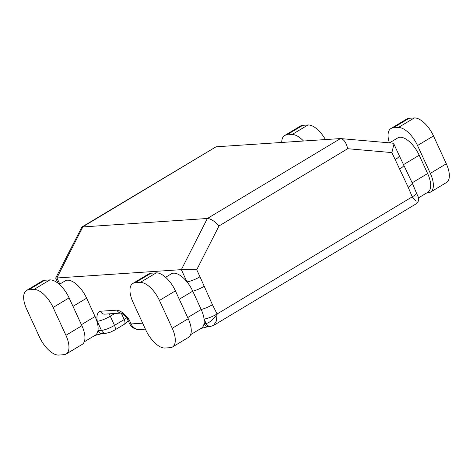 <?xml version="1.0" encoding="UTF-8"?>
<svg xmlns="http://www.w3.org/2000/svg" width="473" height="473" viewBox="0 0 473 473"><rect width="100%" height="100%" fill="white"/><g stroke="black" fill="none" stroke-linecap="round" stroke-linejoin="round"><path stroke-width="0.71" d="M187.698 317.572L201.173 309.484A21.013 9.72 59 0 1 204.064 319.027A21.013 9.72 59 0 1 204.046 323.638A21.013 9.72 59 0 1 201.38 328.203L190.607 334.671M81.421 324.685L95.061 316.496A21.013 9.72 59 0 1 97.935 330.657L101.464 330.42L97.255 321.262C96.35 315.639 97.391 312.298 100.377 311.24L116.997 310.14C120.751 310.755 124.712 313.765 128.881 319.169L126.569 317.56L129.543 323.538A10.3 2.111 -24.7 0 0 131.068 323.934L142.663 323.165M165.603 277.279L171.321 273.843A21.013 9.72 59 0 1 173.544 273.175A21.013 9.72 59 0 1 186.947 281.807A21.013 9.72 59 0 1 192.748 291.161L179.273 299.249M196.738 269.722L199.978 276.764A10.3 2.111 155.3 0 1 186.947 281.807L181.348 269.64L55.678 278.059L81.93 226.999L207.381 218.479C210.923 218.768 214.801 221.263 219.005 225.97L196.738 269.722L181.348 269.64L207.381 218.479L340.495 138.571L216.072 146.796L82.958 226.703L56.926 277.864L59.799 284.107M59.356 284.374L65.209 280.861A21.013 9.72 59 0 1 67.432 280.193A21.013 9.72 59 0 1 86.636 298.179L72.99 306.368M95.061 316.496L86.636 298.179M199.978 276.764L212.436 304.724L217.095 313.983A10.3 2.111 155.3 0 1 204.064 319.027L206.122 323.502C209.628 322.716 213.299 319.571 217.131 314.06L216.332 321.084L213.577 325.43L416.021 203.91M395.109 159.632A10.3 2.111 155.3 0 0 399.265 155.67L412.355 183.252L416.388 192.889A10.3 2.111 155.3 0 1 412.225 196.851L408.193 187.213L391.875 152.59L347.702 148.711L219.005 225.97M212.436 304.724A10.3 2.111 155.3 0 1 201.173 309.484L192.748 291.161A10.3 2.111 155.3 0 0 204.011 286.401M114.856 313.475L110.286 316.218L114.501 325.377A10.3 2.111 -24.7 0 1 101.464 330.42A5.357 4.618 86.2 0 0 105.893 333.323L100.968 333.778L94.813 335.487L102.334 333.554A5.357 4.618 86.2 0 0 102.357 333.554A5.357 4.618 86.2 0 1 97.935 330.657A21.013 9.72 59 0 1 95.268 335.215L84.229 341.843M65.924 335.322L81.9 325.731A21.013 9.72 59 0 1 82.107 344.45L66.131 354.041A21.013 9.72 -121 0 0 65.924 335.322L53.118 307.474A21.013 9.72 -121 0 0 33.908 289.488L28.711 289.831A21.013 9.72 -121 0 0 26.488 290.499A21.013 9.72 -121 0 0 26.695 309.224L39.501 337.066A21.013 9.72 -121 0 0 58.705 355.052L63.908 354.709A21.013 9.72 -121 0 0 66.131 354.041M81.9 325.731L69.093 297.884L53.118 307.474M33.908 289.488L49.884 279.898A21.013 9.72 59 0 1 69.093 297.884M49.884 279.898L44.681 280.247L28.711 289.831M26.488 290.499L42.464 280.915A21.013 9.72 59 0 1 44.681 280.247M172.243 328.292L188.219 318.701A21.013 9.72 59 0 1 188.425 337.42L172.45 347.011A21.013 9.72 -121 0 0 172.243 328.292L159.436 300.444A21.013 9.72 -121 0 0 140.233 282.458L135.03 282.801A21.013 9.72 -121 0 0 132.807 283.475A21.013 9.72 -121 0 0 133.014 302.194L145.82 330.042A21.013 9.72 -121 0 0 165.03 348.022L170.227 347.679A21.013 9.72 -121 0 0 172.45 347.011M188.219 318.701L175.412 290.854L159.436 300.444M140.233 282.458L156.202 272.874A21.013 9.72 59 0 1 175.412 290.854M156.202 272.874L151.005 273.217L135.03 282.801M132.807 283.475L148.782 273.885A21.013 9.72 59 0 1 151.005 273.217M412.16 182.832L427.627 173.544L419.202 155.227L403.735 164.509M389.551 142.846L397.775 137.909A21.013 9.72 59 0 1 399.992 137.241A21.013 9.72 59 0 1 419.202 155.227M427.627 173.544A21.013 9.72 59 0 1 427.834 192.269L418.552 197.838M303.5 141.019A21.013 9.72 -121 0 0 292.001 134.563L286.798 134.906A21.013 9.72 -121 0 0 284.575 135.58A21.013 9.72 -121 0 0 281.737 142.456M292.001 134.563L307.97 124.978L302.773 125.321L286.798 134.906M284.575 135.58L300.55 125.989A21.013 9.72 59 0 1 302.773 125.321M307.97 124.978A21.013 9.72 59 0 1 325.436 139.565M426.853 192.854L428.319 192.753A21.013 9.72 -121 0 0 430.536 192.085A21.013 9.72 -121 0 0 430.335 173.366L417.523 145.518A21.013 9.72 -121 0 0 398.319 127.533L393.116 127.881A21.013 9.72 -121 0 0 390.893 128.55A21.013 9.72 -121 0 0 389.368 142.828M398.319 127.533L414.295 117.948L409.092 118.291L393.116 127.881M430.335 173.366L446.305 163.776L433.499 135.934L417.523 145.518M414.295 117.948A21.013 9.72 59 0 1 433.499 135.934M446.305 163.776A21.013 9.72 59 0 1 446.512 182.501L430.536 192.085M390.893 128.55L406.869 118.96A21.013 9.72 59 0 1 409.092 118.291M204.046 323.638A5.357 4.618 86.2 0 0 208.445 326.541A5.357 4.618 86.2 0 0 208.469 326.541L210.55 326.4A5.357 4.618 -93.8 0 1 206.122 323.502L204.046 323.638M347.702 148.711C346.159 142.414 343.759 139.032 340.495 138.571L392.525 143.106L393.95 144.111L391.875 152.59M416.914 196.969L412.267 196.928L416.039 201.202L416.021 203.904C418.599 201.853 419.326 199.5 418.203 196.839L416.388 192.889M81.93 226.999L216.072 146.796M100.377 311.24A5.357 4.618 86.2 0 0 104.799 314.137A5.357 4.618 86.2 0 0 104.811 314.137L121.165 313.055M116.997 310.14A5.357 4.618 86.2 0 0 121.141 313.049M127.349 318.772A10.3 2.111 155.3 0 0 128.881 319.169L131.068 323.934A10.3 8.886 -93.8 0 0 139.582 329.51L145.4 329.125M217.095 313.983L412.225 196.851M105.893 333.323L110.345 332.194L114.549 330.148A5.357 2.477 59 0 0 114.501 325.377L124.21 319.547L121.236 313.079M109.553 313.824A5.357 2.477 -121 0 0 110.286 316.218A10.3 2.111 155.3 0 1 97.255 321.262M114.549 330.148L124.263 324.318A5.357 2.477 59 0 0 124.21 319.547A10.3 2.111 -24.7 0 0 126.758 317.815M403.924 164.929A10.3 2.111 155.3 0 1 399.768 168.891M412.355 183.252A10.3 2.111 155.3 0 1 408.193 187.213M129.543 323.538A10.3 10.3 0 0 0 139.582 329.51M200.924 328.475L208.445 326.541L200.924 328.475M124.263 324.318L126.427 322.787L128.201 320.623M399.265 155.67L393.95 144.111M210.55 326.4L213.577 325.43M58.084 283.303L55.678 278.077M121.413 313.037L125.008 315.952C125.209 316.23 128.165 318.897 121.413 313.037L121.07 313.025C122.004 313.12 125.008 315.775 126.557 317.566"/></g></svg>
